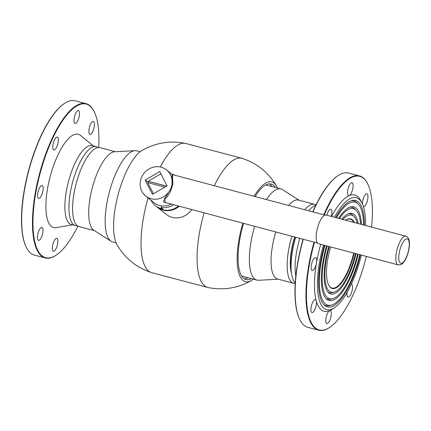 <?xml version="1.0" encoding="UTF-8"?>
<svg xmlns="http://www.w3.org/2000/svg" width="431" height="431" viewBox="0 0 431 431"><rect width="100%" height="100%" fill="white"/><g stroke="black" fill="none" stroke-linecap="round" stroke-linejoin="round"><path stroke-width="0.65" d="M253.406 279.175A51.591 17.472 -75.2 0 1 251.537 280.452A51.591 17.472 -75.2 0 1 242.825 223.236M251.537 280.452C237.955 288.188 223.49 290.559 208.135 287.547A66.81 22.627 -75.2 0 1 207.747 287.455A66.81 22.627 -75.2 0 1 204.078 212.946M207.747 287.455L151.701 272.651A66.81 22.627 -75.2 0 1 151.319 272.537A66.81 22.627 -75.2 0 1 148.092 197.926M151.319 272.537C136.482 267.57 125.076 258.363 117.087 244.927A51.591 17.472 -75.2 0 1 120.244 187.34A51.591 17.472 -75.2 0 1 142.047 150.467C155.629 142.731 170.094 140.361 185.449 143.372A66.81 22.627 -75.2 0 1 185.831 143.464L241.883 158.269A66.81 22.627 -75.2 0 1 242.265 158.382C257.097 163.349 268.508 172.556 276.492 185.993A51.591 17.472 -75.2 0 1 277.489 188.024M269.461 183.87A49.366 16.717 -75.2 0 1 272.096 186.601M255.087 196.541A49.366 16.717 -75.2 0 1 271.191 184.059A49.366 16.717 -75.2 0 1 275.42 187.48M214.331 185.713A66.81 22.627 -75.2 0 1 241.883 158.269M160.251 166.996A66.81 22.627 -75.2 0 1 185.449 143.372M248.014 277.747A49.366 16.717 -75.2 0 1 244.372 278.819M251.338 278.625A49.366 16.717 -75.2 0 1 245.972 279.514A49.366 16.717 -75.2 0 1 243.558 223.436M254.123 196.283A51.591 17.472 -75.2 0 1 276.492 185.993M150.979 200.232A18.188 16.922 -51.4 0 0 155.284 205.576L156.771 206.761A18.188 16.922 -51.4 0 0 175.002 208.292A18.188 16.922 -51.4 0 0 178.364 206.115M155.284 205.576A18.188 16.922 -51.4 0 0 162.907 208.884L161.205 207.526A18.188 16.922 -51.4 0 0 171.813 205.749A18.188 16.922 -51.4 0 0 173.456 204.811M157.035 206.972A18.188 16.922 -51.4 0 0 157.299 207.187L166.328 214.396A18.188 16.922 -51.4 0 0 184.554 215.926A18.188 16.922 -51.4 0 0 191.714 209.66M157.299 207.187A18.188 16.922 -51.4 0 0 175.53 208.717A18.188 16.922 -51.4 0 0 179.156 206.325M174.959 175.255A18.188 16.922 -51.4 0 0 171.829 174.135M161.205 207.526L161.819 205.921M148.086 182.722A11.136 10.36 128.6 0 1 148.517 181.397L148.366 181.279A11.136 10.36 128.6 0 1 148.453 181.058L160.704 173.962A11.136 10.36 128.6 0 1 161.022 174.022M153.441 193.788L147.86 182.906A11.136 10.36 128.6 0 1 147.919 182.674L164.857 187.178M148.366 181.279L166.657 186.133M166.565 186.192L148.517 181.397M116.095 242.895L112.68 241.99A47.141 15.963 -75.2 0 1 111.079 241.285A47.141 15.963 -75.2 0 1 110.411 240.794A47.141 15.963 -75.2 0 1 109.587 191.235A47.141 15.963 -75.2 0 1 135.022 150.672A47.141 15.963 -75.2 0 1 136.762 150.845L140.177 151.744M94.497 230.66L79.11 226.593A40.826 13.83 -75.2 0 1 77.144 225.553A40.826 13.83 -75.2 0 1 77.03 180.503A40.826 13.83 -75.2 0 1 99.965 147.65L115.352 151.712M111.079 241.285L93.834 230.24A40.826 13.83 -75.2 0 1 93.258 229.815A40.826 13.83 -75.2 0 1 92.541 186.887A40.826 13.83 -75.2 0 1 114.571 151.755L135.022 150.672M299.162 200.28L282.574 189.656A47.141 15.963 104.8 0 0 280.974 188.945A47.141 15.963 104.8 0 0 266.439 199.558M254.64 226.377A47.141 15.963 104.8 0 0 251.963 236.878A47.141 15.963 104.8 0 0 256.892 280.096A47.141 15.963 104.8 0 0 258.632 280.269L278.302 279.223M294.809 237.05A35.633 12.068 104.8 0 0 292.504 245.918A35.633 12.068 104.8 0 0 290.607 265.738M294.605 236.996A36.247 12.278 104.8 0 0 292.277 245.95A36.247 12.278 104.8 0 0 291.485 273.286M315.955 204.973A40.826 13.83 104.8 0 0 314.549 204.342A40.826 13.83 104.8 0 0 304.755 209.735M291.884 236.269A40.826 13.83 104.8 0 0 289.416 245.859A40.826 13.83 104.8 0 0 293.689 283.291A40.826 13.83 104.8 0 0 295.224 283.442M314.549 204.342L298.435 200.086A40.826 13.83 104.8 0 0 288.657 205.458M275.775 231.991A40.826 13.83 104.8 0 0 273.302 241.602A40.826 13.83 104.8 0 0 277.575 279.035L293.689 283.291M37.842 193.093A6.68 2.263 -75.2 0 1 42.103 185.524A6.68 2.263 -75.2 0 1 42.949 190.874A6.68 2.263 -75.2 0 1 38.688 198.443A6.68 2.263 -75.2 0 1 37.842 193.093M37.659 235.024A6.68 2.263 -75.2 0 1 41.92 227.455A6.68 2.263 -75.2 0 1 42.766 232.805A6.68 2.263 -75.2 0 1 38.504 240.374A6.68 2.263 -75.2 0 1 37.659 235.024M52.544 245.891A6.68 2.263 -75.2 0 1 56.806 238.321A6.68 2.263 -75.2 0 1 57.657 243.671A6.68 2.263 -75.2 0 1 53.396 251.241A6.68 2.263 -75.2 0 1 52.544 245.891M89.109 128.971A6.68 2.263 -75.2 0 1 93.371 121.402A6.68 2.263 -75.2 0 1 94.217 126.752A6.68 2.263 -75.2 0 1 89.955 134.321A6.68 2.263 -75.2 0 1 89.109 128.971M74.224 118.099A6.68 2.263 -75.2 0 1 78.485 110.53A6.68 2.263 -75.2 0 1 79.331 115.88A6.68 2.263 -75.2 0 1 75.069 123.449A6.68 2.263 -75.2 0 1 74.224 118.099M52.986 144.66A6.68 2.263 -75.2 0 1 57.248 137.09A6.68 2.263 -75.2 0 1 58.093 142.44A6.68 2.263 -75.2 0 1 53.832 150.01A6.68 2.263 -75.2 0 1 52.986 144.66M98.667 147.488A79.428 26.9 104.8 0 0 94.233 111.715A79.428 26.9 104.8 0 0 63.653 119.166A79.428 26.9 104.8 0 0 35.574 194.079A79.428 26.9 104.8 0 0 56.369 255.007A79.428 26.9 104.8 0 0 77.898 226.092M56.369 255.007L55.987 255.265A79.8 27.029 -75.2 0 1 45.217 257.948A79.8 27.029 -75.2 0 1 35.094 194.052A79.8 27.029 -75.2 0 1 85.984 103.645A79.8 27.029 -75.2 0 1 94.028 111.3L94.233 111.715M26.372 247.437L26.167 247.028A79.428 26.9 -75.2 0 1 24.093 191.046A79.428 26.9 -75.2 0 1 64.025 103.731L64.408 103.478A79.8 27.029 104.8 0 0 24.287 191.197A79.8 27.029 104.8 0 0 26.372 247.437A79.8 27.029 104.8 0 0 34.41 255.098L45.217 257.948M98.042 147.537A40.826 13.83 104.8 0 0 96.312 146.68L92.261 145.613A40.826 13.83 104.8 0 0 66.223 191.865A40.826 13.83 104.8 0 0 71.401 224.562L75.452 225.628A40.826 13.83 104.8 0 0 77.381 225.742M93.29 145.883L80.538 135.42A48.25 16.34 104.8 0 0 47.491 188.902A48.25 16.34 104.8 0 0 56.175 227.627L72.43 224.831M96.312 146.68A40.826 13.83 104.8 0 0 70.275 192.937A40.826 13.83 104.8 0 0 75.452 225.628M85.984 103.645L75.183 100.789A79.8 27.029 104.8 0 0 64.408 103.478M331.611 216.486A60.13 20.365 -75.2 0 1 349.239 195.615A6.68 2.263 104.8 0 0 352.72 188.967A6.68 2.263 104.8 0 0 352.035 182.766A6.68 2.263 104.8 0 0 351.421 182.83A6.68 2.263 104.8 0 0 347.941 189.484A6.68 2.263 104.8 0 0 348.625 195.685A6.68 2.263 104.8 0 0 349.239 195.615A60.13 20.365 -75.2 0 1 360.849 200.781L362.078 203.26A57.899 19.61 -75.2 0 1 365.477 225.483M363.435 206.659A6.68 2.263 104.8 0 0 363.473 206.67A6.68 2.263 104.8 0 0 364.087 206.605A6.68 2.263 104.8 0 0 367.568 199.952A6.68 2.263 104.8 0 0 366.889 193.751A6.68 2.263 104.8 0 0 366.269 193.821A6.68 2.263 104.8 0 0 362.406 203.949M347.106 292.417A6.68 2.263 104.8 0 0 348.059 297.072A6.68 2.263 104.8 0 0 348.674 297.002A6.68 2.263 104.8 0 0 352.154 290.349A6.68 2.263 104.8 0 0 351.47 284.153A6.68 2.263 104.8 0 0 351.373 284.131M361.323 255.104A57.899 19.61 -75.2 0 1 334.483 307.712L332.188 309.259A60.13 20.365 -75.2 0 1 329.618 310.676A6.68 2.263 104.8 0 0 326.138 317.329A6.68 2.263 104.8 0 0 326.822 323.53A6.68 2.263 104.8 0 0 327.441 323.46A6.68 2.263 104.8 0 0 330.916 316.807A6.68 2.263 104.8 0 0 330.238 310.611A6.68 2.263 104.8 0 0 329.618 310.676A60.13 20.365 -75.2 0 1 316.257 300.79A6.68 2.263 104.8 0 0 315.384 299.626A6.68 2.263 104.8 0 0 314.77 299.69A6.68 2.263 104.8 0 0 311.29 306.344A6.68 2.263 104.8 0 0 311.974 312.54A6.68 2.263 104.8 0 0 312.588 312.475A6.68 2.263 104.8 0 0 315.621 307.518A6.68 2.263 104.8 0 0 316.257 300.79A60.13 20.365 -75.2 0 1 316.467 262.991A6.68 2.263 104.8 0 0 315.621 257.63A6.68 2.263 104.8 0 0 315.002 257.695A6.68 2.263 104.8 0 0 311.521 264.348A6.68 2.263 104.8 0 0 312.206 270.549A6.68 2.263 104.8 0 0 312.825 270.479A6.68 2.263 104.8 0 0 316.467 262.991A60.13 20.365 -75.2 0 1 320.739 244.318M331.25 216.389A6.68 2.263 104.8 0 0 330.803 209.224A6.68 2.263 104.8 0 0 330.184 209.294A6.68 2.263 104.8 0 0 326.876 215.225M323.767 214.783A79.8 27.029 -75.2 0 1 352.111 176.705A79.8 27.029 -75.2 0 1 359.476 175.902L348.674 173.052A79.8 27.029 104.8 0 0 341.309 173.849A79.8 27.029 104.8 0 0 337.899 175.735A79.8 27.029 104.8 0 0 312.965 211.917M314.511 242.281A79.428 26.9 104.8 0 0 326.472 329.144A79.428 26.9 104.8 0 0 329.86 327.269A79.428 26.9 104.8 0 0 366.355 256.44M371.56 227.099A79.428 26.9 104.8 0 0 367.724 183.972A79.428 26.9 104.8 0 0 352.391 177.152A79.428 26.9 104.8 0 0 324.236 214.913M359.476 175.902A79.8 27.029 -75.2 0 1 367.519 183.563L367.724 183.972M329.86 327.269L329.478 327.522A79.8 27.029 -75.2 0 1 326.073 329.408A79.8 27.029 -75.2 0 1 318.708 330.211A79.8 27.029 -75.2 0 1 314.054 242.163M354.131 253.191A36.005 12.192 -75.2 0 1 335.582 288.129A36.005 12.192 -75.2 0 1 328.632 285.036A36.005 12.192 -75.2 0 1 330.685 246.963M353.706 222.353A35.633 12.068 104.8 0 0 350.22 219.142A35.633 12.068 104.8 0 0 346.933 219.503A35.633 12.068 104.8 0 0 345.619 220.209A36.005 12.192 -75.2 0 1 345.791 220.085A36.005 12.192 -75.2 0 1 347.332 219.234A36.005 12.192 -75.2 0 1 354.379 222.536M328.53 284.826A35.633 12.068 104.8 0 0 332.015 288.043A35.633 12.068 104.8 0 0 335.302 287.687A35.633 12.068 104.8 0 0 353.673 253.067M342.871 219.476A39.889 13.512 -75.2 0 1 347.962 215.516A39.889 13.512 -75.2 0 1 354.083 216.621A39.889 13.512 -75.2 0 1 357.127 223.263M355.408 253.53A39.889 13.512 -75.2 0 1 334.946 291.846A39.889 13.512 -75.2 0 1 334.127 292.143A39.889 13.512 -75.2 0 1 329.408 246.624M348.458 213.69A40.826 13.83 -75.2 0 1 352.86 215.344L354.083 216.621M356.006 253.687A41.71 14.126 -75.2 0 1 334.65 293.592A41.71 14.126 -75.2 0 1 328.395 292.584A41.71 14.126 -75.2 0 1 328.81 246.462M341.831 219.201A41.71 14.126 -75.2 0 1 348.259 213.776A41.71 14.126 -75.2 0 1 349.32 213.404A41.71 14.126 -75.2 0 1 358.166 223.538M334.127 292.143L332.436 292.649A40.826 13.83 -75.2 0 1 327.792 291.911M339.386 218.549A46.57 15.775 -75.2 0 1 349.051 209.127A46.57 15.775 -75.2 0 1 356.2 210.414A46.57 15.775 -75.2 0 1 360.612 224.19M357.606 254.112A46.57 15.775 -75.2 0 1 333.858 298.236A46.57 15.775 -75.2 0 1 332.899 298.586A46.57 15.775 -75.2 0 1 327.215 246.042M349.719 207.23A47.507 16.092 -75.2 0 1 354.977 209.137L356.2 210.414M358.204 254.274A48.391 16.389 -75.2 0 1 333.562 299.981A48.391 16.389 -75.2 0 1 326.305 298.818A48.391 16.389 -75.2 0 1 326.617 245.88M338.545 218.328A48.391 16.389 -75.2 0 1 349.352 207.381A48.391 16.389 -75.2 0 1 350.575 206.955A48.391 16.389 -75.2 0 1 361.453 224.411M332.899 298.586L331.207 299.092A47.507 16.092 -75.2 0 1 325.696 298.15M336.428 217.763A53.25 18.037 -75.2 0 1 350.144 202.732A53.25 18.037 -75.2 0 1 358.312 204.202A53.25 18.037 -75.2 0 1 363.57 224.977M359.799 254.694A53.25 18.037 -75.2 0 1 332.77 304.631A53.25 18.037 -75.2 0 1 331.676 305.029A53.25 18.037 -75.2 0 1 325.022 245.46M350.979 200.776A54.193 18.355 -75.2 0 1 357.094 202.931L358.312 204.202M360.397 254.856A55.071 18.652 -75.2 0 1 332.468 306.376A55.071 18.652 -75.2 0 1 324.214 305.051A55.071 18.652 -75.2 0 1 324.424 245.298M335.668 217.563A55.071 18.652 -75.2 0 1 350.441 200.991A55.071 18.652 -75.2 0 1 351.836 200.501A55.071 18.652 -75.2 0 1 364.324 225.176M331.676 305.029L329.984 305.536A54.193 18.355 -75.2 0 1 323.606 304.388M334.521 217.256A57.899 19.61 -75.2 0 1 350.904 198.282A57.899 19.61 -75.2 0 1 362.078 203.26M334.483 307.712A57.899 19.61 -75.2 0 1 332.01 309.081A57.899 19.61 -75.2 0 1 323.492 245.05M308.639 210.764A40.826 13.83 -75.2 0 1 314.668 205.781A40.826 13.83 -75.2 0 1 315.745 205.409M295.257 282.957A40.826 13.83 -75.2 0 1 291.512 273.502L290.973 269.758A36.376 12.321 -75.2 0 1 294.896 237.072M291.512 273.502A40.826 13.83 -75.2 0 1 295.768 237.303M295.822 276.12A40.826 13.83 -75.2 0 1 299.82 238.381M303.252 239.291A79.8 27.029 104.8 0 0 299.863 319.7L299.658 319.285A79.428 26.9 -75.2 0 1 303.036 239.232M312.761 211.863A79.428 26.9 -75.2 0 1 337.516 175.993L337.899 175.735M299.863 319.7A79.8 27.029 104.8 0 0 307.901 327.355L318.708 330.211M172.497 174.765L172.858 184.269L170.935 190.26C168.349 196.945 162.492 200.361 163.748 202.069L317.534 243.084M172.858 184.269A0.743 0.296 -168.6 0 1 171.996 183.908A16.701 15.543 -51.4 0 0 166.549 169.916A16.701 15.543 -51.4 0 0 161.167 167.212A16.701 15.543 -51.4 0 0 142.192 175.961A16.701 15.543 -51.4 0 0 145.694 196.013A16.701 15.543 -51.4 0 0 151.071 198.713A16.701 15.543 -51.4 0 0 170.062 189.942A16.701 15.543 -51.4 0 0 171.996 183.908L172.066 174.485M145.694 196.013L154.19 202.802A16.701 15.543 -51.4 0 0 159.567 205.501A16.701 15.543 -51.4 0 0 171.015 204.165M165.585 202.721L164.448 199.009L170.062 189.942L170.935 190.26M167.099 185.88L159.772 171.576L145.145 180.045L152.472 194.349L167.099 185.88M148.156 182.453L145.145 180.045M398.169 264.887L318.52 243.73A14.848 5.032 -75.1 0 1 317.017 229.96A14.848 5.032 -75.1 0 1 324.764 215.182A14.848 5.032 -75.1 0 1 326.143 215.031L405.792 236.193A14.848 5.032 -75.1 0 0 404.413 236.344A14.848 5.032 -75.1 0 0 396.665 251.122A14.848 5.032 -75.1 0 0 398.169 264.887L400.792 264.656C407.521 262.01 413.62 238.246 405.792 236.193M406.072 239.011A12.618 4.278 104.9 0 0 399.176 253.153A12.618 4.278 104.9 0 0 401.94 263.147A12.618 4.278 104.9 0 0 408.836 248.999A12.618 4.278 104.9 0 0 406.072 239.011M265.819 184.942L280.974 188.945M241.737 276.093L256.892 280.096M172.066 174.501L324.969 215.107M172.373 174.566L166.549 169.916"/></g></svg>

